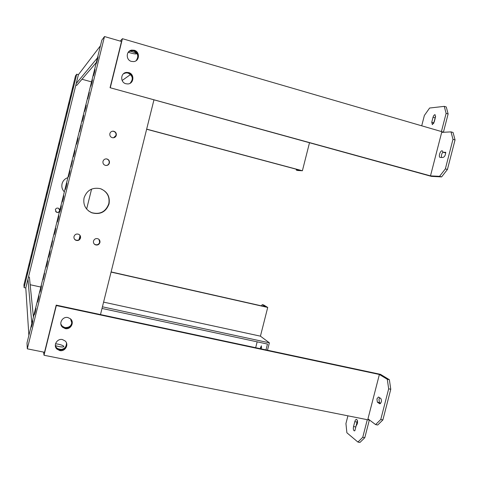 <?xml version="1.0" encoding="UTF-8"?>
<svg xmlns="http://www.w3.org/2000/svg" width="479" height="479" viewBox="0 0 479 479"><rect width="100%" height="100%" fill="white"/><g stroke="black" fill="none" stroke-linecap="round" stroke-linejoin="round"><path stroke-width="0.72" d="M130.084 83.292C133.545 79.143 132.869 75.736 128.055 73.059L125.971 72.874L123.498 73.754M123.642 73.628L126.282 72.64L128.378 72.826C133.27 75.598 133.898 79.053 130.252 83.196C133.898 79.053 133.27 75.598 128.378 72.826L126.282 72.64L123.642 73.628M136.078 60.713C138.964 56.552 138.132 53.265 133.569 50.846L131.084 50.702L128.629 51.792M128.779 51.636L131.414 50.403L133.904 50.546C138.563 53.073 139.347 56.42 136.258 60.588C139.347 56.42 138.563 53.073 133.904 50.546L131.414 50.403L128.779 51.636M55.348 345.778L56.648 347.94L59.486 349.46C64.06 349.604 66.401 347.443 66.497 342.97M59.606 350.011L56.761 348.49L55.378 346.054L56.761 348.49L59.606 350.011C64.348 350.113 66.677 347.85 66.587 343.233C66.677 347.85 64.348 350.113 59.606 350.011M60.857 324.109L62.324 326.289L64.91 327.588C69.7 327.696 72.012 325.409 71.844 320.732M65.048 328.079L62.45 326.774L60.899 324.361L62.45 326.774L65.048 328.079C69.988 328.145 72.287 325.768 71.94 320.96C72.287 325.768 69.988 328.145 65.048 328.079M74.401 239.015L75.514 239.955C77.808 240.757 79.406 240.039 80.322 237.794L79.813 235.135M80.502 238.033C79.586 240.278 77.981 241.003 75.682 240.195C74.281 239.35 73.724 238.129 74.017 236.524C74.91 234.303 76.496 233.572 78.772 234.321C80.215 235.159 80.795 236.398 80.502 238.033M94.082 243.835L94.968 244.488C97.219 245.242 98.788 244.518 99.68 242.308L98.979 239.404M99.913 242.56C99.021 244.769 97.447 245.499 95.189 244.739C93.77 243.907 93.207 242.679 93.495 241.063C94.369 238.877 95.926 238.141 98.165 238.847C99.62 239.668 100.207 240.907 99.913 242.56M113.559 137.778L116.008 135.383C116.271 133.108 115.289 131.725 113.056 131.228L112.104 131.282M116.289 135.323C115.72 137.03 114.541 137.85 112.751 137.784C110.559 137.257 109.595 135.874 109.865 133.635C110.415 131.959 111.571 131.132 113.331 131.162C115.571 131.659 116.553 133.048 116.289 135.323M105.709 165.465C107.458 165.477 108.607 164.65 109.152 162.986C109.434 160.89 108.559 159.531 106.536 158.914L106.194 158.872M109.416 163.01C108.775 164.854 107.482 165.662 105.542 165.435C103.554 164.794 102.698 163.435 102.985 161.369C103.614 159.555 104.877 158.741 106.787 158.926C108.823 159.549 109.697 160.908 109.416 163.01M88.495 210.886L91.615 212.646C99.985 214.796 105.709 211.85 108.775 203.809C109.919 197.055 107.422 192.109 101.285 188.983M109.038 203.946C105.961 212.011 100.225 214.963 91.824 212.808C85.525 209.754 82.939 204.767 84.07 197.857C86.861 190.235 92.249 187.163 100.237 188.624C107.242 191.426 110.176 196.534 109.038 203.946M97.021 60.402L96.513 63.246L98.141 56.839L97.021 60.402M93.908 73.006L93.387 75.892L94.489 72.389L95.01 69.497L93.908 73.006M91.363 83.304L90.836 86.22L91.926 82.759L92.453 79.837L91.363 83.304M88.256 95.89L87.723 98.854L89.328 92.483L88.256 95.89M85.148 108.47L84.603 111.469L85.657 108.116L86.202 105.111L85.148 108.47M82.663 118.511L82.119 121.546L83.16 118.235L83.705 115.194L82.663 118.511M80.185 128.546L79.628 131.617L81.214 125.27L80.185 128.546M77.083 141.101L76.52 144.215L77.532 140.994L78.095 137.88L77.083 141.101M73.982 153.645L73.407 156.807L74.407 153.639L74.981 150.472L73.982 153.645M71.503 163.662L70.928 166.86L72.491 160.531L71.503 163.662M69.03 173.673L68.443 176.907L69.425 173.811L70.006 170.578L69.03 173.673M65.934 186.193L65.342 189.474L66.306 186.433L66.898 183.152L65.934 186.193M62.845 198.713L62.24 202.036L63.186 199.042L63.791 195.713L62.845 198.713M60.372 208.7L59.761 212.065L60.701 209.107L61.312 205.736L60.372 208.7M57.905 218.687L57.288 222.088L58.216 219.166L58.833 215.76L57.905 218.687M54.822 231.177L54.193 234.626L55.103 231.752L55.732 228.297L54.822 231.177M51.732 243.661L51.097 247.158L52.63 240.829L51.732 243.661M49.271 253.625L48.624 257.163L49.517 254.367L50.157 250.828L49.271 253.625M46.81 263.582L46.158 267.162L47.032 264.402L47.684 260.821L46.81 263.582M43.733 276.042L43.068 279.676L44.595 273.323L43.733 276.042M40.655 288.496L39.979 292.178L40.829 289.502L41.505 285.819L40.655 288.496M38.2 298.435L37.518 302.159L38.356 299.513L39.038 295.788L38.2 298.435M35.123 310.871L34.434 314.643L35.26 312.045L35.949 308.266L35.123 310.871M32.051 323.295L31.351 327.127L32.165 324.564L32.865 320.732L32.051 323.295M27.309 348.832L104.5 36.548L101.841 40.152L27.004 342.988L27.309 348.832L44.529 352.281L56.211 305.123L380.47 374.339L389.367 379.709L390.774 389.265L382.877 419.921L377.697 425.011L375.608 424.598L367.962 418.844L379.38 374.482L387.283 379.266L389.367 379.709M153.963 99.824L100.488 314.577M104.5 36.548L121.516 41.469L110.062 87.711L430.489 175.877L441.68 132.378L451.008 131.881L453.068 132.479L455.05 139.916L447.428 169.476L441.62 176.907L439.56 176.332L430.489 175.877M129.593 51.055L131.941 51.648C134.545 52.427 136.072 53.085 136.527 53.618C136.401 54.205 134.383 53.983 130.492 52.953L128.264 52.229M76.215 83.556L97.471 57.857M96.327 62.48L76.736 85.37L75.832 85.118M28.872 335.414L25.788 287.969L78.412 74.664L100.458 45.756M122.139 80.496L130.563 74.514M91.531 81.885L81.975 79.245M59.258 208.856L59.624 210.682C59.013 212.191 57.929 212.664 56.378 212.113L55.612 211.449M59.588 211.143C58.857 212.395 57.815 212.754 56.456 212.227L55.325 209.742C55.929 208.251 56.995 207.766 58.534 208.281L59.767 210.419M64.342 191.893C62.168 189.57 61.408 186.864 62.066 183.768C62.923 180.727 64.857 178.679 67.868 177.631M68.82 105.081L69.509 102.74L68.82 105.081M66.659 113.84L67.335 111.523L66.659 113.84M64.497 122.6L65.174 120.301L64.497 122.6M62.773 129.587L63.444 127.312L62.773 129.587M61.049 136.575L61.713 134.324L61.049 136.575M58.893 145.323L59.546 143.089L58.893 145.323M56.738 154.058L57.384 151.855L56.738 154.058M55.019 161.04L55.66 158.854L55.019 161.04M53.295 168.015L52.846 170.249L53.295 168.015M51.145 176.745L50.69 179.002L51.145 176.745M48.99 185.469L48.535 187.75L48.99 185.469M47.271 192.432L46.81 194.731L47.271 192.432M45.553 199.396L45.092 201.713L45.553 199.396M43.403 208.108L42.936 210.449L43.403 208.108M41.26 216.819L40.781 219.184L41.26 216.819M39.541 223.771L39.062 226.154L39.541 223.771M70.587 97.92L71.281 95.555L70.587 97.92M72.748 89.154L73.449 86.759L72.748 89.154M37.829 230.722L37.344 233.123L37.829 230.722M35.686 239.422L35.195 241.847L35.686 239.422M33.536 248.116L33.045 250.565L33.536 248.116M31.824 255.056L31.333 257.522L31.824 255.056M29.686 263.743L29.183 266.234L29.686 263.743M27.543 272.425L27.034 274.94L27.543 272.425M78.412 74.664L76.736 74.197L75.484 75.892L23.95 284.837L24.094 287.604L76.736 74.197M25.788 287.969L24.094 287.604M79.041 239.686L80.071 235.548M86.633 209.06L91.579 189.103M57.66 348.742L61.384 349.52M55.528 343.778L58.264 344.173C62.156 345.078 63.994 345.922 63.785 346.712C63.102 347.113 61.432 347.065 58.785 346.562L55.33 345.61M33.41 317.056L29.405 277.191L28.495 276.988M31.818 323.505L27.956 279.179M72.024 323.535L70.509 318.882M40.829 287.053L30.165 284.736M125.929 83.747C119.954 82.394 120.516 72.712 126.594 72.401L128.695 72.586C134.773 73.994 133.994 83.855 127.803 83.945L125.929 83.747M131.468 61.42C125.714 60.085 125.929 50.786 131.743 50.103L134.24 50.247C140.096 51.636 139.676 61.102 133.749 61.593L131.468 61.42M433.585 123.534L435.621 116.337M432.339 124.618L431.759 122.229L433.028 117.271C433.561 115.589 434.237 114.726 435.064 114.679L435.489 117.05L434.208 122.037L432.339 124.618M110.332 87.519L122.42 38.697L120.247 41.104M122.42 38.697L443.883 132.264M110.062 87.711L431.417 176.38L441.62 176.907M421.771 125.588L424.37 115.463L429.621 108.026L444.267 106.362L446.26 106.955L448.128 113.948L443.506 131.899M443.099 152.292L445.733 152.274C445.56 155.112 444.638 156.843 442.967 157.477L440.195 157.441C438.117 157.148 440.273 150.214 442.255 150.819L443.099 152.292L445.739 152.867M441.614 157.471C441.111 155.615 441.59 153.771 443.051 151.933M455.05 139.916L452.978 139.317L445.35 168.895L447.428 169.476M452.978 139.317L451.008 131.881M439.56 176.332L445.35 168.895M448.128 113.948L446.111 113.349L441.488 131.312M446.111 113.349L444.267 106.362M146.64 129.24L300.441 170.338L296.327 170.117L297.746 170.5L302.399 170.752L309.5 142.742M146.67 129.132L302.399 170.752M296.256 169.225L296.327 170.117M260.151 348.658L261.408 345.808L261.318 348.91M102.015 308.452L267.468 344.06L265.989 349.904M111.068 272.09L267.719 307.44L263.654 304.967L262.223 304.644L265.815 306.841L111.11 271.922M267.492 350.227L269.372 342.82L260.432 336.162L267.719 307.44M102.422 306.811L269.372 342.82M103.59 302.123L260.432 336.162M262.223 304.644L261.42 305.847M255.672 347.7L257.157 341.844M59.725 350.568L56.875 349.047C52.918 345.443 57.175 338.222 62.456 339.575L65.156 340.97C69.293 344.497 65.096 351.921 59.725 350.568M65.18 328.576L62.581 327.265C58.27 323.774 62.468 316.14 67.916 317.565L70.359 318.751C74.856 322.151 70.724 330.007 65.18 328.576M380.601 403.396L379.422 402.588L378.973 399.3L379.709 397.774M376.913 398.875L378.494 396.989L380.877 398.552C381.883 400.947 381.5 402.683 379.739 403.767L377.35 402.162L376.913 398.875M43.589 352.095L44.014 355.25L56.324 305.554L379.38 374.482M44.014 355.25L369.722 420.173M369.327 420.089L364.8 437.68L359.945 442.452L357.915 442.063L346.886 432.776L345.934 423.544L347.916 415.826M56.324 305.554L56.211 305.123M355.316 428.95L357.448 420.508M367.285 419.682L362.753 437.285L364.8 437.68M356.107 425.867L354.849 430.771L354.268 430.855C353.346 430.256 353.107 428.819 353.556 426.538L354.807 421.664C355.28 420.047 355.891 419.293 356.651 419.382C358.017 421.298 357.837 423.46 356.107 425.867M357.915 442.063L362.753 437.285M390.774 389.265L388.673 388.828L380.769 419.496L382.877 419.921M388.673 388.828L387.283 379.266M375.608 424.598L380.769 419.496M431.759 122.229L433.723 122.804M433.028 117.271L434.992 117.846M260.516 347.203L261.66 347.449M353.556 426.538L355.544 426.927M354.807 421.664L356.801 422.059M377.35 402.162L379.422 402.588M379.56 403.677L380.033 403.773M126.594 72.401L125.971 72.874M131.743 50.103L131.084 50.702M56.875 349.047L56.648 347.94M62.581 327.265L62.324 326.289"/></g></svg>
